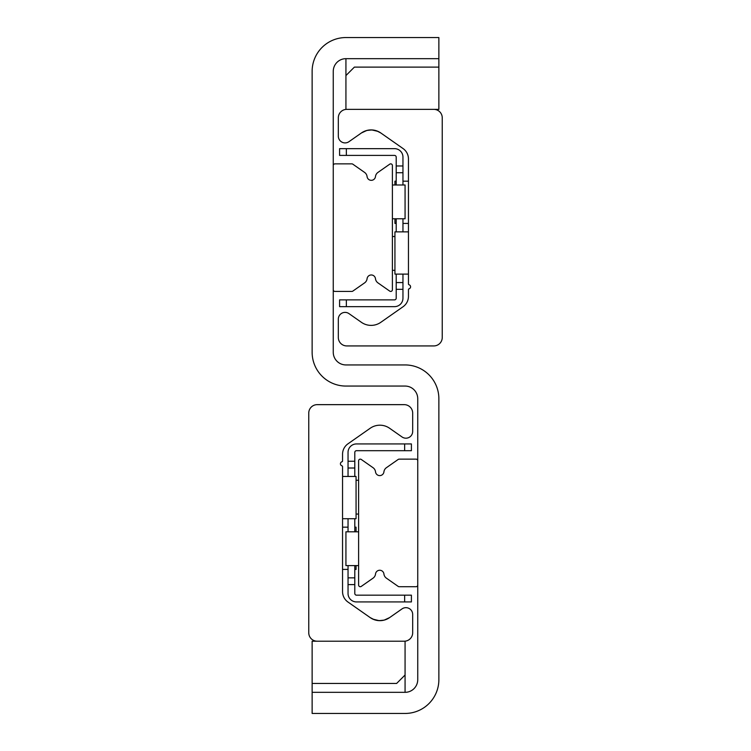 <?xml version="1.0" encoding="UTF-8"?>
<svg xmlns="http://www.w3.org/2000/svg" width="751" height="751" viewBox="0 0 751 751"><rect width="100%" height="100%" fill="white"/><g stroke="black" fill="none" stroke-linecap="round" stroke-linejoin="round"><path stroke-width="1.13" d="M438.866 37.55L438.866 58.672L345.929 58.672A12.673 12.673 0 0 0 333.256 71.345L333.256 352.266A12.673 12.673 0 0 0 345.929 364.939L405.071 364.939A33.795 33.795 0 0 1 438.866 398.734L438.866 679.655A33.795 33.795 0 0 1 405.071 713.45L312.134 713.45L312.134 692.328L405.071 692.328A12.673 12.673 0 0 0 417.744 679.655L417.744 398.734A12.673 12.673 0 0 0 405.071 386.061L345.929 386.061A33.795 33.795 0 0 1 312.134 352.266L312.134 71.345A33.795 33.795 0 0 1 345.929 37.55L438.866 37.55M370.205 617.613L374.251 619.697L370.205 617.613A16.898 16.898 0 0 0 389.581 617.613L384.202 620.11L379.18 620.655L372.928 619.162L370.205 617.613L372.928 619.162L379.18 620.655L384.202 620.11L389.581 617.613L402.038 608.892A6.759 6.759 0 0 1 412.675 614.431L412.675 632.764A8.449 8.449 0 0 1 404.226 641.213L317.204 641.213A8.449 8.449 0 0 1 308.755 632.764L308.755 413.097A8.449 8.449 0 0 1 317.204 404.648L404.226 404.648A8.449 8.449 0 0 1 412.675 413.097L412.675 431.431A6.759 6.759 0 0 1 402.038 436.969L389.581 428.248A16.898 16.898 0 0 0 370.205 428.248L347.957 443.832A12.673 12.673 0 0 0 342.55 454.214L342.55 460.954A0.845 0.845 0 0 1 341.949 461.762A2.112 2.112 0 0 0 341.949 465.817A0.845 0.845 0 0 1 342.55 466.624L342.55 591.647A12.673 12.673 0 0 0 347.957 602.03L370.205 617.613M377.931 620.551L381.677 620.57L377.931 620.551M383.639 620.242L387.187 619.002L383.639 620.242M380.795 132.965L403.043 148.548A12.673 12.673 0 0 1 408.45 158.93L408.45 283.953A0.845 0.845 0 0 0 409.051 284.76A2.112 2.112 0 0 1 409.051 288.816A0.845 0.845 0 0 0 408.45 289.623L408.45 296.363A12.673 12.673 0 0 1 403.043 306.746L380.795 322.329A16.898 16.898 0 0 1 361.419 322.329L348.962 313.608A6.759 6.759 0 0 0 338.325 319.147L338.325 337.481A8.449 8.449 0 0 0 346.774 345.929L433.796 345.929A8.449 8.449 0 0 0 442.245 337.481L442.245 117.813A8.449 8.449 0 0 0 433.796 109.364L346.774 109.364A8.449 8.449 0 0 0 338.325 117.813L338.325 136.147A6.759 6.759 0 0 0 348.962 141.686L361.419 132.965L366.798 130.467L371.82 129.923L378.072 131.416L380.795 132.965A16.898 16.898 0 0 0 361.419 132.965L366.798 130.467L371.82 129.923L378.072 131.416L380.795 132.965L376.749 130.881L380.776 132.955M373.069 130.026L369.323 130.007L373.069 130.026M367.361 130.336L363.813 131.575L367.361 130.336M358.602 460.832A1.69 1.69 0 0 1 361.259 459.452L373.04 467.695A5.914 5.914 0 0 1 375.528 471.872A4.224 4.224 0 0 0 383.921 471.872A5.914 5.914 0 0 1 386.408 467.695L398.19 459.452A1.69 1.69 0 0 1 399.156 459.143L416.054 459.143A1.69 1.69 0 0 1 417.744 460.832L417.744 585.029A1.69 1.69 0 0 1 416.054 586.719L399.156 586.719A1.69 1.69 0 0 1 398.19 586.409L386.408 578.167A5.914 5.914 0 0 1 383.921 573.989A4.224 4.224 0 0 0 375.528 573.989A5.914 5.914 0 0 1 373.04 578.167L361.259 586.409A1.69 1.69 0 0 1 358.602 585.029L358.602 460.832M333.256 165.549A1.69 1.69 0 0 1 334.946 163.859L351.844 163.859A1.69 1.69 0 0 1 352.81 164.169L364.592 172.411A5.914 5.914 0 0 1 367.079 176.588A4.224 4.224 0 0 0 375.472 176.588A5.914 5.914 0 0 1 377.96 172.411L389.741 164.169A1.69 1.69 0 0 1 392.397 165.549L392.397 289.745A1.69 1.69 0 0 1 389.741 291.125L377.96 282.883A5.914 5.914 0 0 1 375.472 278.705A4.224 4.224 0 0 0 367.079 278.705A5.914 5.914 0 0 1 364.592 282.883L352.81 291.125A1.69 1.69 0 0 1 351.844 291.435L334.946 291.435A1.69 1.69 0 0 1 333.256 289.745M345.929 98.803L345.929 58.672M438.866 58.672L438.866 109.364L345.929 109.364L345.929 75.569L354.378 67.121L438.866 67.121M312.134 683.457L312.134 641.213L405.071 641.213L405.071 675.008L396.622 683.457L312.134 683.457L312.134 692.328M348.042 577.848L348.042 584.607L354.801 584.607L354.801 577.848L348.042 577.848L348.042 565.597M404.648 595.168L404.648 601.927L411.407 601.927L411.407 595.168L356.49 595.168A1.69 1.69 0 0 1 354.801 593.478L354.801 584.607M354.801 461.255L348.042 461.255L348.042 468.014L354.801 468.014L354.801 452.384A1.69 1.69 0 0 1 356.49 450.694L411.407 450.694L411.407 443.935L404.648 443.935L404.648 450.694M354.801 468.014L354.801 476.463M354.801 518.706L354.801 531.802M354.801 565.597L354.801 577.848M404.648 443.935L356.49 443.935A8.449 8.449 0 0 0 348.042 452.384L348.042 461.255M348.042 531.802L348.042 518.706M348.042 476.463L348.042 468.014M348.042 584.607L348.042 593.478A8.449 8.449 0 0 0 356.49 601.927L404.648 601.927M396.199 289.323L402.958 289.323L402.958 282.564L396.199 282.564L396.199 298.194A1.69 1.69 0 0 1 394.51 299.884L339.593 299.884L339.593 306.643L346.352 306.643L346.352 299.884M396.199 282.564L396.199 274.115M396.199 231.871L396.199 218.776M396.199 184.981L396.199 172.73L402.958 172.73L402.958 165.971L396.199 165.971L396.199 172.73M346.352 155.41L346.352 148.651L339.593 148.651L339.593 155.41L394.51 155.41A1.69 1.69 0 0 1 396.199 157.1L396.199 165.971M402.958 165.971L402.958 157.1A8.449 8.449 0 0 0 394.51 148.651L346.352 148.651M402.958 172.73L402.958 184.981M402.958 218.776L402.958 231.871M402.958 274.115L402.958 282.564M346.352 306.643L394.51 306.643A8.449 8.449 0 0 0 402.958 298.194L402.958 289.323M405.071 652.197L405.071 692.328M394.932 218.776L394.932 223.422L396.199 223.422M396.199 181.179L394.932 181.179L394.932 184.981M408.45 231.871L394.932 231.871L394.932 274.115L408.45 274.115M354.801 569.399L356.068 569.399L356.068 565.597M356.068 531.802L356.068 527.155L354.801 527.155M342.55 518.706L356.068 518.706L356.068 476.463L342.55 476.463M358.602 531.802L345.929 531.802L345.929 565.597L358.602 565.597M392.397 218.776L405.071 218.776L405.071 184.981L392.397 184.981M392.397 270.313L394.932 270.313M392.397 236.518L394.932 236.518M358.602 514.059L356.068 514.059M358.602 480.264L356.068 480.264M408.45 181.179L402.958 181.179M408.45 223.422L402.958 223.422M342.55 569.399L348.042 569.399M342.55 527.155L348.042 527.155"/></g></svg>
